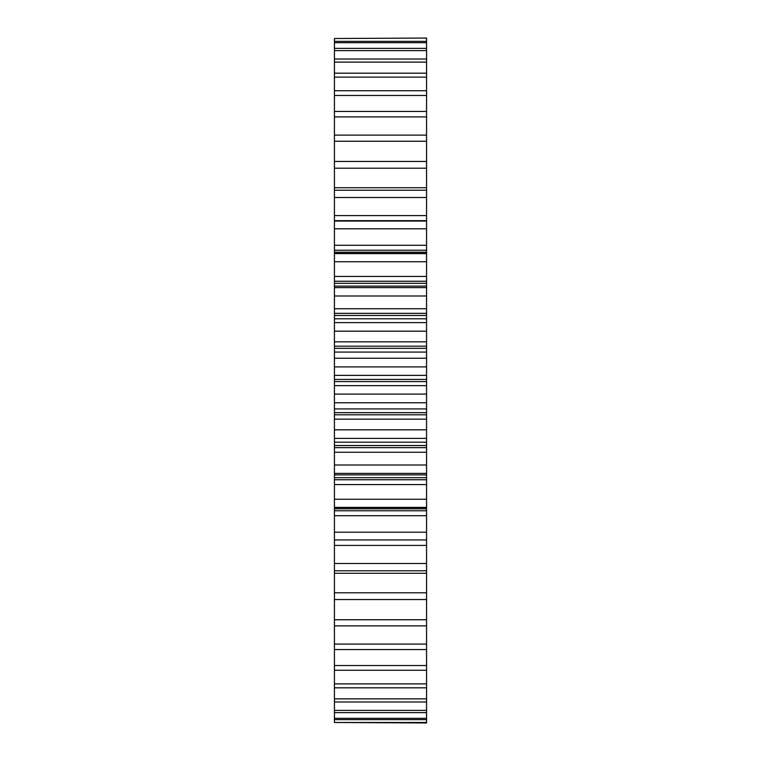 <?xml version="1.0" encoding="UTF-8"?>
<svg xmlns="http://www.w3.org/2000/svg" width="761" height="761" viewBox="0 0 761 761"><rect width="100%" height="100%" fill="white"/><g stroke="black" fill="none" stroke-linecap="round" stroke-linejoin="round"><path stroke-width="1.14" d="M334.431 38.507L426.569 38.05L334.431 38.507L334.431 187.71L426.569 187.71L426.569 168.21L334.431 168.21M426.569 168.21L426.569 38.507M426.569 187.71L426.569 197.499L334.431 197.499L334.431 215.591L426.569 215.591L426.569 197.499M426.569 215.591L426.569 220.642L334.431 220.642L334.431 215.591M334.431 252.205L426.569 252.205L426.569 253.632L334.431 253.632L334.431 245.28L426.569 245.28L426.569 220.642M426.569 245.28L426.569 250.236L334.431 250.236M426.569 252.205L426.569 250.236M426.569 253.632L426.569 261.746L334.431 261.746L334.431 276.443L426.569 276.443L426.569 261.746M426.569 276.443L426.569 281.256L334.431 281.256L334.431 276.443M426.569 283.311L426.569 287.61L334.431 287.61L334.431 283.311L426.569 283.311L426.569 281.256M426.569 287.61L426.569 296L334.431 296L334.431 308.747L426.569 308.747L426.569 296M426.569 308.747L426.569 313.361L334.431 313.361L334.431 308.747M426.569 315.473L426.569 322.597L334.431 322.597L334.431 315.473L426.569 315.473L426.569 313.361M426.569 322.597L426.569 331.178L334.431 331.178L334.431 341.841L426.569 341.841L426.569 331.178M426.569 341.841L426.569 346.207L334.431 346.207L334.431 341.841M426.569 348.348L426.569 358.231L334.431 358.231L334.431 348.348L426.569 348.348L426.569 346.207M426.569 358.231L426.569 366.897L334.431 366.897L334.431 375.363L426.569 375.363L426.569 366.897M426.569 375.363L426.569 379.425L334.431 379.425L334.431 375.363M426.569 381.575L426.569 394.103L334.431 394.103L334.431 381.575L426.569 381.575L426.569 379.425M426.569 394.103L426.569 402.769L334.431 402.769L334.431 408.933L426.569 408.933L426.569 402.769M426.569 408.933L426.569 412.652L334.431 412.652L334.431 408.933M426.569 414.793L426.569 429.822L334.431 429.822L334.431 414.793L426.569 414.793L426.569 412.652M426.569 429.822L426.569 438.403L334.431 438.403L334.431 442.198L426.569 442.198L426.569 438.403M426.569 442.198L426.569 445.527L334.431 445.527L334.431 442.198M426.569 447.639L426.569 465L334.431 465L334.431 447.639L426.569 447.639L426.569 445.527M426.569 465L426.569 473.39L334.431 473.39L334.431 479.744L426.569 479.744L426.569 477.689L334.431 477.689M426.569 477.689L426.569 473.39M426.569 479.744L426.569 484.557L334.431 484.557L334.431 479.744M426.569 510.764L426.569 532.205L334.431 532.205L334.431 510.764L426.569 510.764L426.569 484.557M426.569 532.205L426.569 539.949L334.431 539.949L426.569 539.949M426.569 540.358L426.569 545.409L334.431 545.409L334.431 540.358M426.569 722.493L334.431 722.493L426.569 722.95L426.569 545.409M334.431 722.493L334.431 545.409M334.431 532.205L334.431 539.949M334.431 510.764L334.431 484.557M334.431 465L334.431 473.39M334.431 447.639L334.431 445.527M334.431 429.822L334.431 438.403M334.431 414.793L334.431 412.652M334.431 394.103L334.431 402.769M334.431 381.575L334.431 379.425M334.431 358.231L334.431 366.897M334.431 348.348L334.431 346.207M334.431 322.597L334.431 331.178M334.431 315.473L334.431 313.361M334.431 287.61L334.431 296M334.431 283.311L334.431 281.256M334.431 253.632L334.431 261.746M334.431 245.28L334.431 220.642M426.569 190.212L334.431 190.212L334.431 197.499M334.431 190.212L334.431 187.71M426.569 41.351L334.431 41.351M426.569 42.702L334.431 42.702M426.569 48.362L334.431 48.362M426.569 50.607L334.431 50.607M426.569 59.016L334.431 59.016M426.569 62.126L334.431 62.126M426.569 73.189L334.431 73.189M426.569 77.127L334.431 77.127M426.569 90.73L334.431 90.73M426.569 95.458L334.431 95.458M426.569 111.448L334.431 111.448M426.569 116.909L334.431 116.909M426.569 135.106L334.431 135.106M426.569 141.251L334.431 141.251M426.569 161.465L334.431 161.465M426.569 221.051L334.431 221.051M426.569 228.795L334.431 228.795M426.569 499.254L334.431 499.254M426.569 507.368L334.431 507.368M426.569 563.501L334.431 563.501M426.569 570.788L334.431 570.788M426.569 592.79L334.431 592.79M426.569 599.535L334.431 599.535M426.569 619.749L334.431 619.749M426.569 625.894L334.431 625.894M426.569 644.091L334.431 644.091M426.569 649.552L334.431 649.552M426.569 665.542L334.431 665.542M426.569 670.27L334.431 670.27M426.569 683.873L334.431 683.873M426.569 687.811L334.431 687.811M426.569 698.874L334.431 698.874M426.569 701.984L334.431 701.984M426.569 710.394L334.431 710.394M426.569 712.638L334.431 712.638M426.569 718.298L334.431 718.298M426.569 719.649L334.431 719.649M426.569 573.29L334.431 573.29M426.569 515.72L334.431 515.72M426.569 508.795L334.431 508.795M426.569 452.253L334.431 452.253M426.569 419.159L334.431 419.159M426.569 385.637L334.431 385.637M426.569 352.067L334.431 352.067M426.569 318.802L334.431 318.802M426.569 507.549L334.431 507.549M426.569 474.883L334.431 474.883M426.569 286.117L334.431 286.117M426.569 253.451L334.431 253.451"/></g></svg>
